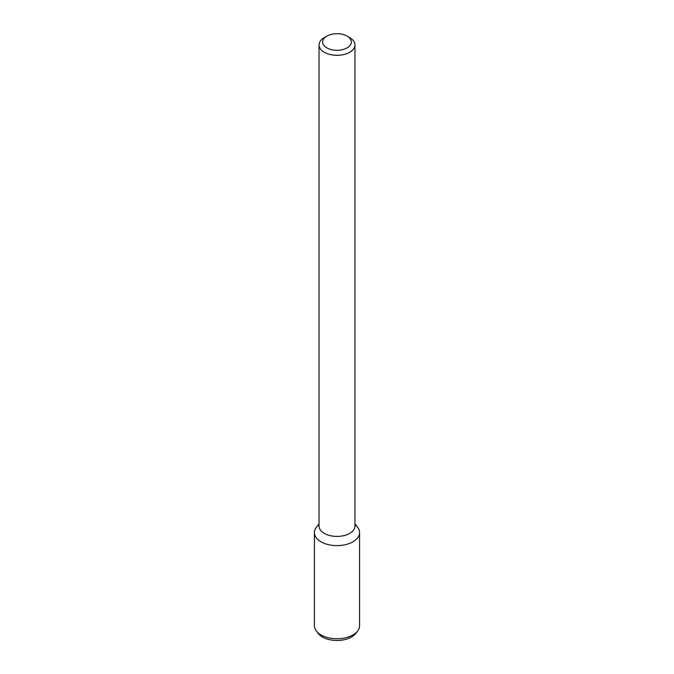 <?xml version="1.0" encoding="UTF-8"?>
<svg xmlns="http://www.w3.org/2000/svg" width="674" height="674" viewBox="0 0 674 674"><rect width="100%" height="100%" fill="white"/><g stroke="black" fill="none" stroke-linecap="round" stroke-linejoin="round"><path stroke-width="1.01" d="M347.161 47.862A14.373 8.299 180 0 1 326.839 47.862A14.373 8.299 180 0 1 326.839 36.126A14.373 8.299 180 0 1 347.161 36.126A14.373 8.299 180 0 1 347.161 47.862M347.161 36.126L349.705 37.601A17.962 10.371 180 0 1 354.962 44.931A17.962 10.371 180 0 1 349.705 52.26A17.962 10.371 180 0 1 330.125 54.51A17.962 10.371 180 0 1 319.038 44.931A17.962 10.371 180 0 1 324.295 37.601L326.839 36.126M354.962 44.931L354.962 526.049A17.962 10.371 180 0 1 349.705 533.387A17.962 10.371 180 0 1 330.125 535.636A17.962 10.371 180 0 1 319.038 526.049L319.038 44.931M354.962 523.841L357.616 527.262A22.579 13.033 180 0 1 352.965 541.795A22.579 13.033 180 0 1 324.194 543.32A22.579 13.033 180 0 1 316.384 527.262L319.038 523.841M354.962 524.684A22.579 13.033 180 0 1 359.579 532.578A22.579 13.033 180 0 1 352.965 541.795A22.579 13.033 180 0 1 328.356 544.626A22.579 13.033 180 0 1 314.421 532.578A22.579 13.033 180 0 1 319.038 524.684M359.579 532.578L359.579 625.725A22.579 13.033 180 0 1 357.616 631.049A22.579 13.033 180 0 1 352.965 634.942A22.579 13.033 180 0 1 316.384 631.049A22.579 13.033 180 0 1 314.421 625.725L314.421 532.578M357.616 631.049L355.72 633.493A20.506 11.837 180 0 1 351.499 637.031A20.506 11.837 180 0 1 318.28 633.493L316.384 631.049"/></g></svg>
